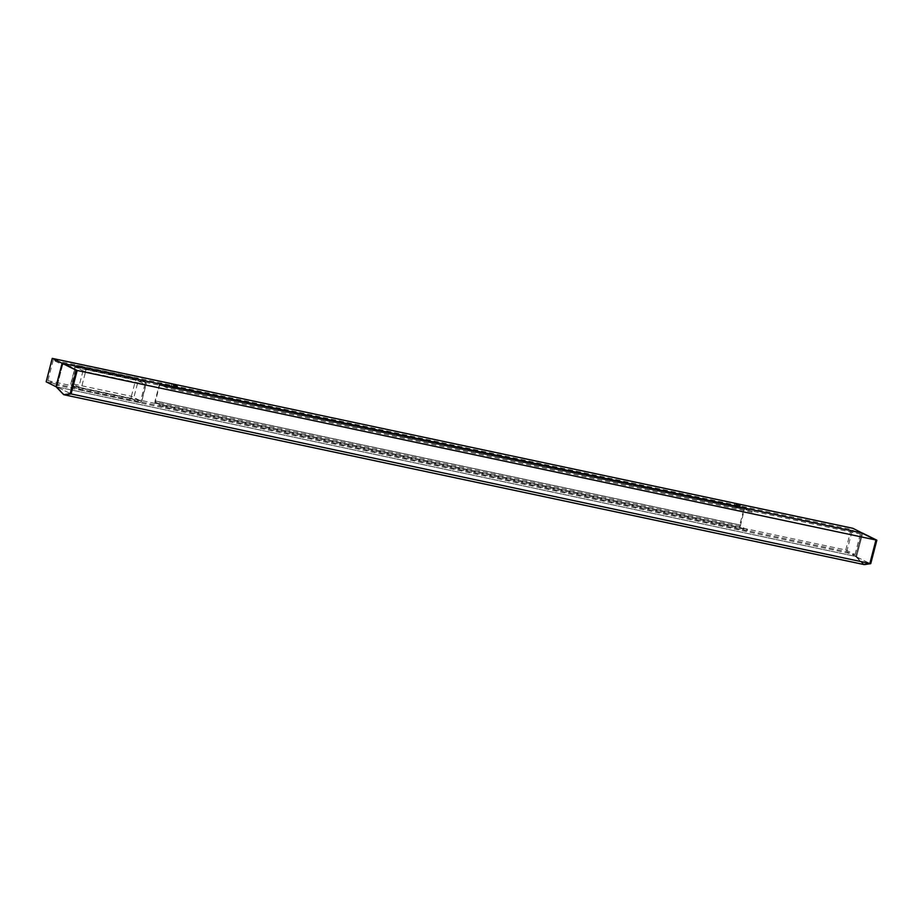 <?xml version="1.0" encoding="UTF-8"?>
<svg xmlns="http://www.w3.org/2000/svg" width="923" height="923" viewBox="0 0 923 923"><rect width="100%" height="100%" fill="white"/><g stroke="black" fill="none" stroke-linecap="round" stroke-linejoin="round"><path stroke-width="0.69" stroke-dasharray="4.62 3.46" d="M56.891 386.899L855.667 556.431L861.77 532.986L855.667 556.431L863.409 564.426L855.667 556.431L869.847 563.457L855.667 556.431L56.891 386.899L63.006 363.454L56.891 386.899L71.071 393.925L56.891 386.899L64.633 394.894L55.991 386.702L856.567 556.615L846.726 551.735L46.15 381.822M173.166 386.31L175.22 387.002L173.166 386.31M736.266 505.827L738.319 506.519L736.266 505.827M53.222 360.132L47.881 380.645L57.134 385.237L62.476 364.712L53.222 360.132L851.098 529.467L860.351 534.059L62.476 364.712M47.881 380.645L845.756 549.993L855.01 554.573L57.134 385.237M855.01 554.573L860.351 534.059M845.756 549.993L851.098 529.467M855.667 556.431L856.567 556.615L862.67 533.171L856.567 556.615L864.309 564.622M846.726 551.735L852.829 528.291M172.878 387.822L174.62 388.398L172.878 387.822M173.132 386.852L174.874 387.418L173.132 386.852M735.977 507.338L737.719 507.904L735.977 507.338M736.231 506.358L737.973 506.935L736.231 506.358M155.387 403.166A2.031 0.854 102 0 1 155.11 400.824L159.183 385.191A2.031 0.854 102 0 1 160.394 383.599A2.031 0.854 102 0 1 160.475 383.633L167.571 387.141L752.257 511.238L745.161 507.731A2.031 0.854 -78 0 0 745.08 507.696A2.031 0.854 -78 0 0 743.869 509.288L739.796 524.922A2.031 0.854 -78 0 0 740.073 527.264L747.169 530.783L162.483 406.685L155.387 403.166L740.073 527.264M740.327 526.295L155.641 402.197L162.736 405.705L747.422 529.802L740.327 526.295L744.261 509.484L159.575 385.387L155.502 401.02L740.188 525.118M747.422 529.802L747.169 530.783M155.641 402.197L155.502 401.02M162.736 405.705L162.483 406.685M744.907 508.7L160.175 384.591L744.907 508.7L752.003 512.219L167.317 388.121L160.175 384.591L159.575 385.387M167.317 388.121L167.571 387.141M744.861 508.688L744.261 509.484M752.003 512.219L752.257 511.238M145.961 384.28A2.031 1.823 116.4 0 0 144.669 381.937A2.031 0.854 102 0 1 144.946 384.28L135.693 379.699A2.031 0.854 102 0 1 136.904 378.107L136.904 378.107A2.031 0.854 102 0 1 136.996 378.13A2.031 1.823 -63.6 0 1 137.389 378.268L137.389 378.268A2.031 1.823 -63.6 0 1 138.288 380.472L133.962 397.075A2.031 1.823 -63.6 0 1 131.654 398.644A2.031 0.854 102 0 1 131.366 396.302L140.631 400.894A2.031 0.854 102 0 1 139.419 402.486L139.419 402.486A2.031 0.854 102 0 1 139.327 402.451A2.031 1.823 116.4 0 0 141.634 400.882L145.961 384.28M83.001 370.908L85.585 371.681A2.031 0.854 -78 0 0 85.308 369.338A2.031 1.823 116.4 0 0 83.001 370.908L78.674 387.522A2.031 1.823 116.4 0 0 79.563 389.714L79.563 389.714A2.031 1.823 116.4 0 0 79.955 389.852A2.031 0.854 -78 0 0 80.047 389.887L80.047 389.887A2.031 0.854 -78 0 0 81.259 388.295L72.006 383.703A2.031 0.854 -78 0 0 72.282 386.045A2.031 1.823 -63.6 0 1 70.99 383.714L75.317 367.1A2.031 1.823 -63.6 0 1 77.624 365.531A2.031 0.854 -78 0 0 77.532 365.496L77.532 365.496A2.031 0.854 -78 0 0 76.332 367.1L83.001 370.908M739.796 524.922L155.11 400.824M745.161 507.731L160.475 383.633M159.183 385.191L743.869 509.288M144.946 384.28L140.631 400.894L81.259 388.295L85.585 371.681L144.946 384.28M144.669 381.937L85.308 369.338L77.624 365.531L136.996 378.13L144.669 381.937M79.955 389.852L139.327 402.451L131.654 398.644L72.282 386.045L79.955 389.852M131.366 396.302L135.693 379.699L76.332 367.1L72.006 383.703L131.366 396.302M175.22 387.002L177.066 385.929M172.289 386.241L171.205 384.406M738.319 506.519L740.165 505.446M735.389 505.746L734.304 503.923M174.62 388.398L174.874 387.418M172.139 387.752L172.393 386.772M735.493 506.289L735.239 507.258M737.973 506.935L737.719 507.904M160.394 383.599L745.08 507.696M146.122 384.406A2.031 2.031 0 0 0 145.061 382.076L137.389 378.268A2.031 2.031 0 0 0 136.904 378.107L77.532 365.496A2.031 2.031 0 0 0 75.155 366.973L70.829 383.587A2.031 2.031 0 0 0 71.89 385.906L79.563 389.714A2.031 2.031 0 0 0 80.047 389.887L139.419 402.486A2.031 2.031 0 0 0 141.796 401.009L146.122 384.406"/><path stroke-width="1.38" d="M870.747 563.653L864.309 564.622L64.633 394.894L71.071 393.925L77.174 370.481L63.006 363.454L861.77 532.986L875.95 540.013L869.847 563.457L863.409 564.426L870.747 563.653L876.85 540.197L862.67 533.171L62.106 363.258L52.253 358.378L46.15 381.822L55.991 386.702L62.106 363.258L55.991 386.702L63.733 394.709L70.171 393.729L76.274 370.285L62.106 363.258L77.174 370.481L875.95 540.013L852.829 528.291L52.253 358.378M63.733 394.709L71.071 393.925L869.847 563.457L875.95 540.013L876.85 540.197M70.171 393.729L869.847 563.457M172.959 384.556L177.066 385.929L172.959 384.556M736.058 504.073L740.165 505.446L736.058 504.073M71.071 393.925L77.174 370.481L76.274 370.285"/></g></svg>

